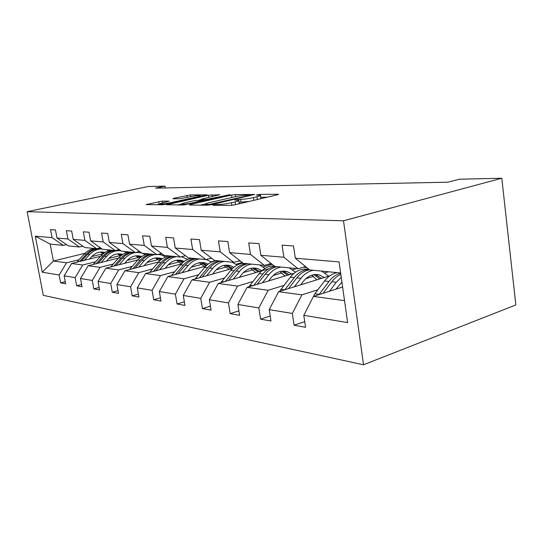 <?xml version="1.0" encoding="UTF-8"?>
<svg xmlns="http://www.w3.org/2000/svg" width="543" height="543" viewBox="0 0 543 543"><rect width="100%" height="100%" fill="white"/><g stroke="black" fill="none" stroke-linecap="round" stroke-linejoin="round"><path stroke-width="0.81" d="M213.406 204.847L212.836 205.247L230.47 205.417L234.651 204.854L277.541 194.774L278.586 194.285L278.064 194.245L259.758 194.387L256.248 195.093L260.416 195.229C261.169 195.528 260.016 196.05 256.954 196.783L253.472 197.598C248.606 198.657 244.323 199.233 240.624 199.342L234.759 200.075L238.764 200.231C239.531 200.55 238.296 201.1 235.065 201.881L231.467 202.722C226.451 203.808 222.114 204.399 218.462 204.48L213.406 204.847M162.214 201.127L146.087 204.589L161.929 204.765L165.601 204.263L207.053 194.822L190.41 194.917L173.774 198.29L172.912 198.772L179.652 198.765L189.826 196.804C194.828 195.799 198.31 195.392 200.286 195.575C200.767 195.792 199.749 196.193 197.238 196.776L170.74 202.675C165.622 203.713 162.106 204.127 160.178 203.93C159.71 203.679 160.83 203.252 163.518 202.634L169.199 201.175L162.214 201.127L162.513 202.872M343.502 220.791L501.8 178.226L459.392 179.224L447.894 182.204L155.515 188.143L165.045 186.14L148.117 186.541L27.15 211.682L343.502 220.791L363.518 364.774L43.318 295.344L27.15 211.682M190.26 204.473L189.378 205.023L207.521 205.2L211.526 204.657L254.694 194.462L235.336 194.57L231.562 195.086L190.26 204.473L190.349 205.037M183.833 204.976L166.735 204.779L208.437 195.249L219.813 194.727L202.444 198.84L201.277 199.315L206.591 199.349L230.307 194.638L183.833 204.976M66.504 244.635L63.273 245.395L50.18 244.092L35.309 236.191L52.04 237.61L50.519 229.621L55.474 229.954L57.001 238.031L67.889 238.954L66.341 230.687L71.656 231.04L73.21 239.402L84.898 240.393L83.317 231.827L89.025 232.207L90.613 240.875L103.19 241.94L101.582 233.056L107.731 233.47L109.347 242.463L122.922 243.61L121.279 234.379L127.924 234.82L129.573 244.174L144.262 245.422L142.592 235.811L149.793 236.293L151.477 246.033L167.427 247.377L165.717 237.366L173.556 237.888L175.274 248.042L192.65 249.515L190.912 239.056L199.471 239.633L201.215 250.242L220.227 251.85L218.462 240.909L227.843 241.54L229.614 252.644L250.499 254.416L248.708 242.938L259.038 243.631L260.837 255.291L283.88 257.239L282.068 245.178L293.498 245.952L295.317 258.21L339.083 261.916L347.615 322.569L303.788 315.34L305.56 327.307L294.096 325.223L292.324 313.447L269.213 309.639L270.971 321.028L260.592 319.148L258.841 307.929L237.882 304.474L239.619 315.34L230.178 313.623L228.454 302.913L209.354 299.763L211.064 310.155L202.444 308.594L200.747 298.345L183.276 295.467L184.959 305.417L177.052 303.985L175.382 294.163L159.337 291.516L160.993 301.066L153.723 299.75L152.081 290.322L137.291 287.878L138.913 297.062L132.2 295.847L130.591 286.772L116.921 284.518L118.51 293.356L112.299 292.229L110.718 283.494L98.039 281.403L99.6 289.928L93.83 288.876L92.276 280.453L80.493 278.511L82.027 286.738L76.651 285.761L75.124 277.629L64.142 275.817L65.642 283.765L60.626 282.855L59.133 274.989L42.245 272.206L35.309 236.191M63.273 245.395L52.04 237.61M95.636 261.76L82.726 265.004L71.608 263.491L100.55 256.296M108.817 258.441L120.505 255.502M71.608 263.491L64.142 275.817M82.726 265.004L75.124 277.629M82.848 246.176L79.387 246.997L68.316 245.898L57.001 238.031M79.387 246.997L67.889 238.954M113.283 263.979L100.068 267.366L88.149 265.744L118.55 258.054M139.958 252.644L140.881 252.407M127.177 260.423L138.716 257.47M88.149 265.744L80.493 278.511M100.068 267.366L92.276 280.453M100.387 247.818L96.668 248.721L84.789 247.54L73.21 239.402M96.668 248.721L84.898 240.393M132.234 266.369L118.707 269.905L105.892 268.161L137.902 259.914C140.956 256.52 144.567 254.504 148.721 253.893M158.97 254.484L161.902 253.73M146.915 262.541L158.251 259.581M105.892 268.161L98.039 281.403M118.707 269.905L110.718 283.494M119.243 249.576L115.238 250.567L102.471 249.298L90.613 240.875M115.238 250.567L103.19 241.94M152.644 268.941L138.791 272.64L124.978 270.76L158.753 261.882M168.194 264.794L179.251 261.848M124.978 270.76L116.921 284.518M138.791 272.64L130.591 286.772M139.585 251.463L135.255 252.556L121.489 251.185L109.347 242.463M135.255 252.556L122.922 243.61M174.683 271.717L160.49 275.593L145.558 273.557L181.321 263.952M191.211 267.21L201.908 264.292M211.037 261.801L215.619 260.552M145.558 273.557L137.291 287.878M160.49 275.593L152.081 290.322M161.59 253.5L156.893 254.708L142.008 253.228L129.573 244.174M156.893 254.708L144.262 245.422M198.555 274.731L184.023 278.797L167.821 276.591L205.817 266.145M216.182 269.796L226.404 266.939M236.029 264.244L242.253 262.5M167.821 276.591L159.337 291.516M184.023 278.797L175.382 294.163M185.468 255.699L180.364 257.043L164.21 255.434L151.477 246.033M180.364 257.043L167.427 247.377M224.503 277.996L209.618 282.279L191.984 279.883L232.526 268.439M243.386 272.566L252.984 269.803M263.151 266.878L272.131 264.298M191.984 279.883L183.276 295.467M209.618 282.279L200.747 298.345M211.471 258.074L205.899 259.581L188.312 257.837L175.274 248.042M205.899 259.581L192.65 249.515M252.8 281.566L237.562 286.086L218.3 283.46L268.602 268.86M273.122 275.539L281.919 272.932M292.691 269.735L296.532 268.595M218.3 283.46L209.354 299.763M237.562 286.086L228.454 302.913M239.891 260.66L233.789 262.357L214.566 260.443L201.215 250.242M233.789 262.357L220.227 251.85M283.792 285.469L268.194 290.254L247.072 287.376L294.021 273.312M307.752 269.192L308.478 268.975M305.79 278.722L313.549 276.346M324.979 272.837L328.454 271.771M247.072 287.376L237.882 304.474M268.194 290.254L258.841 307.929M271.093 263.47L264.373 265.398L243.278 263.301L229.614 252.644M264.373 265.398L250.499 254.416M317.879 289.765L301.928 294.849L278.647 291.679L329.9 275.776M278.647 291.679L269.213 309.639M301.928 294.849L292.324 313.447M305.499 266.538L298.066 268.751L274.812 266.437L260.837 255.291M298.066 268.751L283.88 257.239M344.534 300.646L313.474 296.417L342.613 287.016M313.474 296.417L303.788 315.34M501.8 178.226L515.85 304.949L363.518 364.774M165.343 187.946L165.045 186.14M50.18 244.092L53.397 261.013L66.545 262.805L79.163 259.683M85 253.303L53.397 261.013L42.245 272.206M340.637 272.986L309.598 269.898L295.317 258.21M91.706 256.581L103.489 253.669M116.949 250.337L119.446 249.719M66.545 262.805L59.133 274.989M304.718 321.612L294.096 325.223M270.197 316.006L260.592 319.148M238.906 310.874L230.178 313.623M210.406 306.164L202.444 308.594M184.349 301.82L177.052 303.985M160.429 297.815L153.723 299.75M138.39 294.102L132.2 295.847M118.028 290.654L112.299 292.229M99.145 287.444L93.83 288.876M81.599 284.451L76.651 285.761M65.241 281.654L60.626 282.855M238.744 203.89L239.225 203.157L238.832 200.666M249.176 201.439L239.083 202.247M260.47 198.786L260.85 198.107L260.477 195.656M267.136 197.218L260.721 197.238M205.485 203.917L200.197 205.132M209.157 204.406L248.823 195.528L249.576 195.195L246.895 195.188C243.332 195.304 239.205 195.867 234.508 196.878L209.483 202.607C206.204 203.381 204.915 203.937 205.607 204.263L209.157 204.406L209.259 205.057M177.724 204.915L181.722 204.012M199.24 200.062L201.317 199.593M185.143 202.729C182.421 203.367 181.321 203.808 181.844 204.073C183.934 204.29 187.627 203.863 192.928 202.777L203.394 200.068L194.733 200.571L185.143 202.729M160.192 204.005L156.879 204.718M335.995 289.147L341.92 282.082M329.533 291.238L336.28 282.285L341.248 277.29M313.141 297.069L314.831 293.77L324.571 280.962C328.203 276.312 332.431 273.543 337.278 272.647M323.051 293.329L331.787 281.776C334.407 278.355 337.42 275.919 340.848 274.459M340.685 273.299C336.226 274.419 332.323 277.134 328.977 281.464L318.999 294.632M300.686 284.837L303.374 281.355C308.18 275.559 313.63 273.462 319.718 275.057L324.314 277.507M294.36 286.799L300.951 278.301C304.521 273.808 308.695 271.133 313.467 270.278M321.619 271.093L328.698 276.149M279.557 291.394L290.335 277.106C295.745 270.611 301.922 268.045 308.865 269.416M311.797 275.152L316.82 279.835M288.496 288.625L296.878 277.846C300.483 273.319 304.704 270.652 309.537 269.844M321.612 278.342L315.211 274.507M309.001 269.409C303.415 269.647 298.521 272.369 294.333 277.554L284.817 289.765M313.895 274.649L319.807 278.905M268.609 280.921L271.242 277.609C275.932 272.091 281.267 270.102 287.24 271.636L291.747 273.991M262.425 282.781L268.86 274.683C272.342 270.407 276.428 267.869 281.104 267.061M289.093 267.855L295.548 272.172M248.843 286.847L259.187 273.597C263.457 268.473 268.446 265.907 274.14 265.9M279.855 271.595L284.953 276.027M257.09 284.376L265.154 274.269C268.629 270.014 272.695 267.489 277.364 266.688M289.29 274.724L282.964 271.1M275.023 266.457C270.36 267.251 266.301 269.769 262.832 274.005L253.744 285.38M281.763 271.201L287.654 275.22M303.245 267.21L306.625 267.461M269.844 263.83L272.07 264.251M270.543 264L269.328 263.979M239.348 277.351L241.913 274.188C246.495 268.921 251.714 267.034 257.565 268.514L261.909 270.719M233.3 279.109L239.578 271.385C242.986 267.305 246.977 264.882 251.552 264.122M259.378 264.903L265.052 268.412M220.797 282.74L230.734 270.387C234.25 266.213 238.377 263.803 243.108 263.165M250.662 268.378L255.801 272.572M228.427 280.521L236.191 271.005C239.585 266.946 243.563 264.536 248.131 263.783M259.744 271.432L253.5 267.984M245.986 263.572C241.425 264.319 237.454 266.722 234.067 270.767L225.372 281.41M252.407 268.059L258.251 271.86M239.606 260.742L240.237 260.932L238.723 260.986M240.563 261.183L238.669 261M212.544 274.079L215.048 271.052C219.521 266.016 224.626 264.217 230.354 265.649L233.857 267.258M206.632 275.749L212.761 268.364C216.08 264.461 219.983 262.147 224.463 261.427M232.119 262.188L237.115 265.079M195.1 279L204.636 267.448C207.935 263.599 211.804 261.319 216.25 260.613M223.872 265.439L229.024 269.43M202.166 277.011L209.652 268.011C212.958 264.129 216.847 261.828 221.313 261.115M232.594 268.378L226.479 265.133M219.345 260.918C214.885 261.631 211.003 263.925 207.697 267.794L199.362 277.799M225.474 265.188L231.264 268.799M210.609 258.312L211.913 258.42M211.892 258.4L210.956 258.217M187.892 271.072L190.342 268.167C194.706 263.348 199.695 261.624 205.302 263.016L208.057 264.163M182.122 272.661L188.102 265.588C191.346 261.841 195.154 259.635 199.539 258.95M206.333 259.466L211.431 262.093M171.452 275.593L180.615 264.74C183.833 261.047 187.613 258.868 191.964 258.196M199.2 262.751L204.351 266.545M178.009 273.787L185.238 265.262C188.469 261.543 192.27 259.337 196.634 258.665M206.958 265.059L201.602 262.507M194.822 258.482C190.457 259.154 186.663 261.353 183.439 265.059L175.43 274.5M200.672 262.547L206.191 265.771M185.149 255.78L185.706 255.882M165.16 268.296L167.549 265.513C171.812 260.878 176.685 259.235 182.176 260.579L184.253 261.373M159.52 269.81L165.357 263.022C168.52 259.432 172.246 257.314 176.529 256.663M181.457 256.758L187.742 259.391M149.63 272.464L158.434 262.242C161.576 258.699 165.269 256.601 169.525 255.963M176.414 260.28L181.457 263.81M155.726 270.828L162.71 262.724C165.859 259.154 169.572 257.043 173.841 256.398M183.303 262.099L178.633 260.083M172.165 256.228C167.902 256.873 164.196 258.977 161.047 262.534L153.336 271.473M177.785 260.117L182.624 262.676M161.366 253.561L161.712 253.595M144.119 265.724L146.447 263.05C150.615 258.597 155.379 257.022 160.748 258.325L162.221 258.841M138.608 267.176L144.309 260.647C147.397 257.199 151.035 255.162 155.223 254.545M158.04 254.416L161.414 254.952L165.812 256.934M129.424 269.586L137.888 259.927L140.311 260.199L132.886 268.676M155.291 257.993L159.771 260.837M135.092 268.099L141.852 260.375C144.927 256.934 148.558 254.911 152.732 254.294M161.407 259.432L157.348 257.844M151.171 254.138C147.004 254.755 143.386 256.771 140.311 260.199M156.554 257.864L160.809 259.907M124.591 263.341L126.865 260.769C130.931 256.479 135.594 254.966 140.847 256.235L141.777 256.534M119.209 264.726L124.768 258.448C129.641 253.33 135.214 251.504 141.499 252.977L141.771 253.058M142.449 253.276L145.47 254.687M110.663 266.932L118.802 257.776C121.795 254.491 125.324 252.556 129.39 251.972M135.669 255.882L139.632 258.176M115.937 265.575L122.487 258.19C125.494 254.884 129.037 252.936 133.123 252.346M136.422 252.264L137.813 252.441M141.078 257.015L137.583 255.76M131.671 252.203C127.591 252.787 124.055 254.728 121.055 258.027L113.887 266.097M136.843 255.773L140.556 257.409M106.414 261.122L108.641 258.638C112.611 254.504 117.166 253.052 122.311 254.28L122.745 254.409M101.154 262.452L106.591 256.398C110.663 252.088 115.415 250.194 120.851 250.73M123.879 251.423L126.533 252.624M93.192 264.468L101.025 255.773C103.951 252.604 107.399 250.744 111.376 250.18M117.39 253.92L120.879 255.773M98.113 263.226L104.46 256.16C107.399 252.97 110.86 251.09 114.858 250.527M115.754 250.438L119.392 250.622M122.155 254.803L119.168 253.825M117.634 250.425L116.345 250.289M113.501 250.391C109.516 250.954 106.055 252.828 103.122 256.011L96.199 263.708M118.483 253.832L121.693 255.129M89.466 259.052L91.638 256.656C95.514 252.671 99.966 251.266 104.996 252.454L101.982 252.013M84.321 260.335L89.629 254.491C93.111 250.798 97.211 248.938 101.928 248.911M106.537 249.699L108.871 250.717M76.889 262.181L84.43 253.9C87.287 250.846 90.661 249.047 94.55 248.511M97.781 248.45L98.907 248.592M100.319 252.088L103.367 253.588M81.477 261.04L87.64 254.267C91.706 250.024 96.45 248.226 101.867 248.864M104.5 252.773L102.973 252.244M100.55 248.735L96.878 248.667M96.539 248.708C92.636 249.244 89.256 251.049 86.391 254.124L79.692 261.482M101.337 252.02L104.1 253.045M218.598 205.302L218.462 204.48M231.875 205.322L231.467 202.722M235.499 204.657L235.065 201.881M238.479 200.17L238.35 199.342M241.078 202.254L240.624 199.342M253.893 200.333L253.472 197.598M257.375 199.512L256.954 196.783M259.873 195.141L259.758 194.387M278.125 194.618L278.064 194.245M216.365 205.281L216.229 204.467M231.942 197.462L231.562 195.086M235.662 196.627L235.336 194.57M212.028 204.541L211.946 204.025M248.898 196.03L248.823 195.528M206.998 205.193L206.869 204.385M168.092 204.82L167.997 204.283M208.784 197.408L208.437 195.249M212.354 196.607L212.048 194.747M201.758 200.068L201.643 199.349M206.713 200.129L206.591 199.349M210.433 199.288L210.358 198.833M227.476 195.426L227.402 194.971M193.003 203.238L192.928 202.777M202.661 201.053L202.587 200.591M170.807 203.102L170.74 202.675M197.306 197.19L197.238 196.776M173.855 198.772L173.774 198.29M187.267 197.374L186.941 195.392M190.695 196.62L190.41 194.917M147.452 204.623L147.363 204.107M159.133 204.216L158.692 201.609M331.787 281.776L336.28 282.285M324.571 280.962L328.977 281.464M314.831 293.77L319.209 294.354M296.878 277.846L300.951 278.301M290.335 277.106L294.333 277.554M280.819 289.276L284.722 289.792M265.154 274.269L268.86 274.683M259.187 273.597L262.832 274.005M249.895 285.19L253.004 285.598M236.191 271.005L239.578 271.385M230.734 270.387L234.067 270.767M221.666 281.457L224.096 281.776M209.652 268.011L212.761 268.364M204.636 267.448L207.697 267.794M195.792 278.036L197.645 278.281M185.238 265.262L188.102 265.588M180.615 264.74L183.439 265.059M171.988 274.894L173.346 275.07M162.71 262.724L165.357 263.022M158.434 262.242L161.047 262.534M150.011 271.989L150.947 272.111M141.852 260.375L144.309 260.647M129.668 269.301L130.239 269.376M122.487 258.19L124.768 258.448M118.802 257.776L121.055 258.027M104.46 256.16L106.591 256.398M101.025 255.773L103.122 256.011M87.64 254.267L89.629 254.491M84.43 253.9L86.391 254.124M249.678 195.847L249.59 195.283M205.756 205.179L205.607 204.263M201.399 200.068L201.277 199.315M181.986 204.955L181.844 204.073M203.883 200.774L203.788 200.211M160.314 204.752L160.178 203.93M200.435 196.491L200.326 195.826M319.718 275.057L315.598 274.622M287.24 271.636L283.48 271.242M257.565 268.514L254.124 268.154M239.361 260.81L240.04 260.871M230.354 265.649L227.191 265.317M205.302 263.016L202.39 262.71M182.176 260.579L179.475 260.294M160.748 258.325L158.244 258.061M140.847 256.235L138.519 255.984M137.06 255.834L136.619 255.787M122.311 254.28L120.139 254.049M118.774 253.907L118.177 253.846M101.704 252.115L100.957 252.033"/></g></svg>
